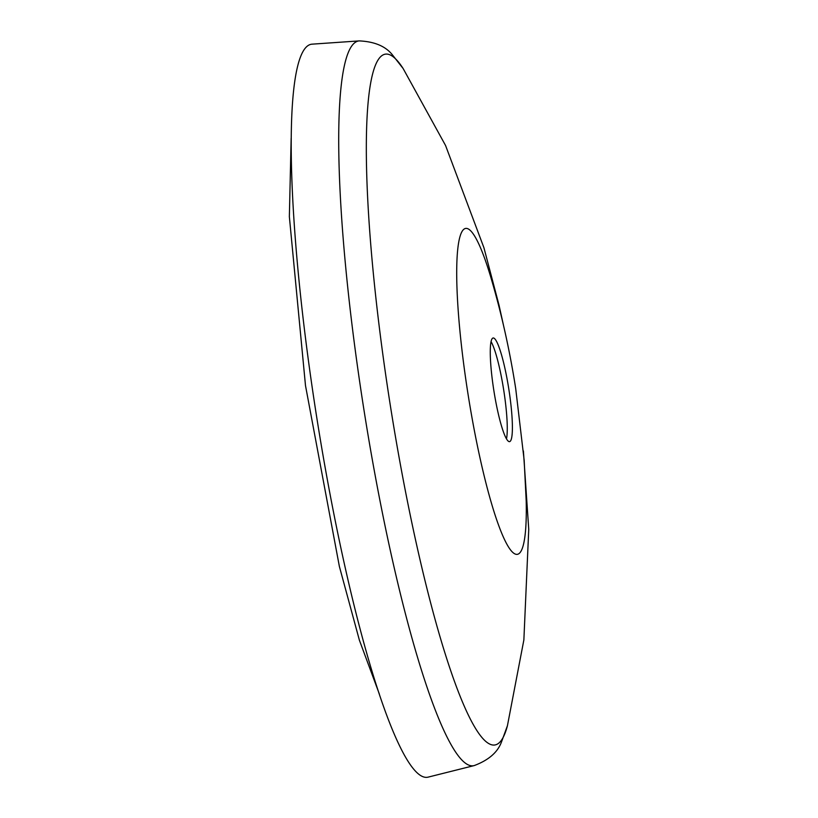 <?xml version="1.0" encoding="UTF-8"?>
<svg xmlns="http://www.w3.org/2000/svg" width="818" height="818" viewBox="0 0 818 818"><rect width="100%" height="100%" fill="white"/><g stroke="black" fill="none" stroke-linecap="round" stroke-linejoin="round"><path stroke-width="1.23" d="M514.594 553.745A165.011 23.599 -99 0 1 465.442 376.914A165.011 23.599 -99 0 1 468.377 228.999A165.011 23.599 -99 0 1 490.503 276.208C501.311 312.548 509.726 350.043 515.718 388.703L524.164 460.278L526.209 501.189A165.011 23.599 -99 0 1 514.594 553.745M508.684 441.444A52.475 7.505 -99 0 1 493.049 385.217A52.475 7.505 -99 0 1 493.111 337.987A52.475 7.505 -99 0 1 493.98 338.171A52.475 7.505 -99 0 1 509.614 394.409A52.475 7.505 -99 0 1 509.563 441.638A52.475 7.505 -99 0 1 508.684 441.444M474.215 765.576A366.904 52.475 81 0 1 358.151 371.188A366.904 52.475 81 0 1 359.214 40.9L311.944 44.172A371.075 53.068 81 0 0 310.871 378.223A371.075 53.068 81 0 0 428.254 777.1L474.215 765.576C488.448 760.239 497.518 752.448 501.403 742.192L507.426 725.74L523.868 639.952L528.745 529.379L523.397 450.922M506.485 438.847A52.475 7.505 81 0 0 504.481 395.227A52.475 7.505 81 0 0 491.056 341.597M503.397 324.879L499 305.094L483.929 247.742L445.565 145.512L403.121 68.507A349.756 50.021 81 0 0 391.065 55.379A349.756 50.021 81 0 0 384.849 368.887A349.756 50.021 81 0 0 489.021 743.705A349.756 50.021 81 0 0 507.426 725.74M379.358 694.063L359.378 640.157L339.368 566.424L305.492 385.595L289.357 216.678L291.157 138.283M359.214 40.9C374.399 41.575 385.431 46.176 392.303 54.724L403.121 68.507"/></g></svg>
